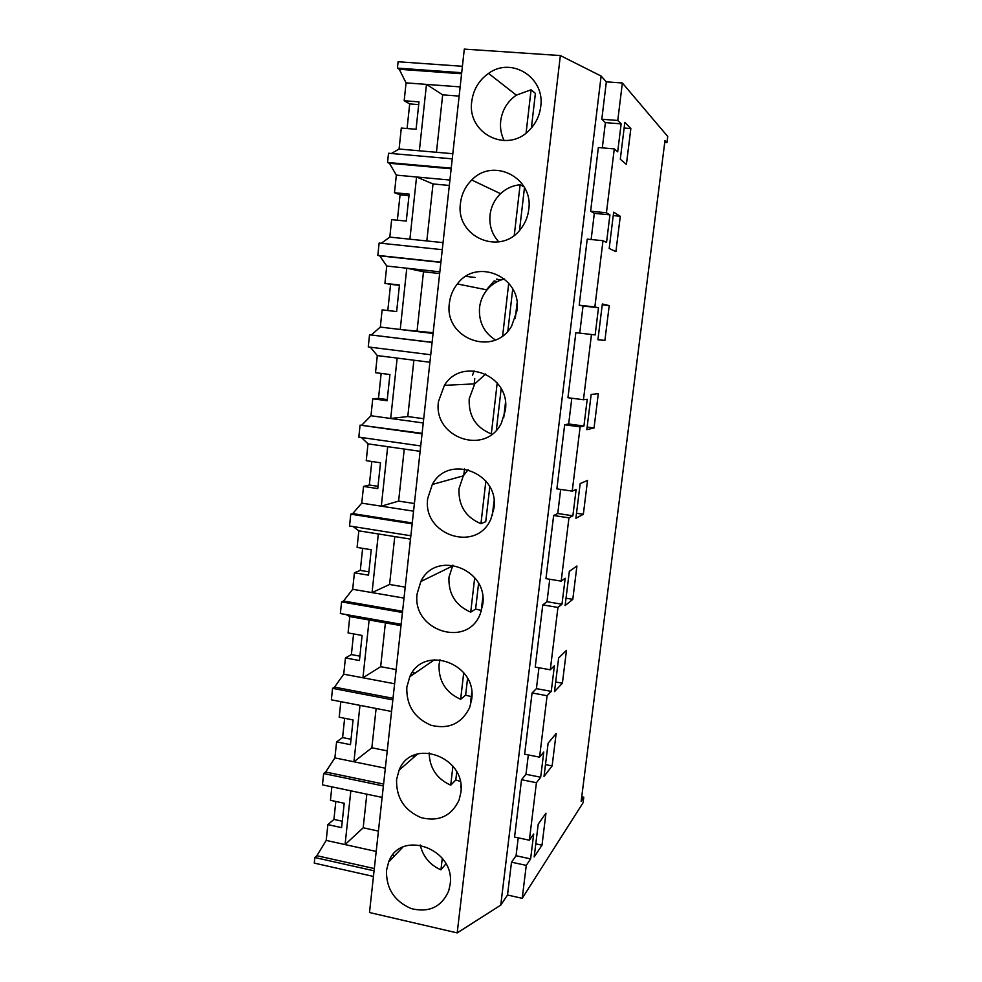 <?xml version="1.0" encoding="UTF-8"?>
<svg xmlns="http://www.w3.org/2000/svg" width="982" height="982" viewBox="0 0 982 982"><rect width="100%" height="100%" fill="white"/><g stroke="black" fill="none" stroke-linecap="round" stroke-linejoin="round"><path stroke-width="1.47" d="M560.354 55.557L457.195 932.9L369.49 912.524L464.302 49.1L560.354 55.557L601.119 76.056L606.348 81.85L601.806 119.227L617.764 120.479L621.14 123.867L605.391 122.627L602.31 147.877M606.348 81.85L622.367 82.991L617.764 120.479M601.806 119.227L605.391 122.627M622.367 82.991L667.723 136.473L666.95 142.636L664.998 140.414L581.16 801.287L583.787 797.2L583.087 802.724L522.215 898.309L526.266 865.388L530.624 858.882L516.053 855.739L511.499 862.184L507.51 895.019L522.215 898.309M621.14 123.867L617.69 151.854L614.278 148.871L606.434 212.75L609.932 214.837L606.545 242.419L602.997 240.713L594.859 306.961L598.492 307.759L595.153 334.923L575.857 332.665L567.952 397.722L583.455 399.735L587.224 399.269L583.934 426.028L568.664 423.978L564.662 424.776L556.88 488.864L572.236 491.123L576.127 489.429L572.874 515.795L557.751 513.5L553.639 515.513L545.967 578.644L561.176 581.123L565.178 578.251L561.986 604.225L547.011 601.708L542.776 604.887L535.215 667.085L550.288 669.798L554.4 665.759L551.258 691.365L536.418 688.628L532.072 692.948L524.634 754.213L539.56 757.147L543.783 752.003L540.677 777.228L525.971 774.282L521.528 779.708L514.556 837.057L529.359 840.199L533.692 834L530.624 858.882M575.857 332.665L595.153 334.923M591.471 334.506L583.455 399.735M564.662 424.776L580.129 426.863L583.934 426.028M580.129 426.863L572.236 491.123M553.639 515.513L568.959 517.833L572.874 515.795M568.959 517.833L561.176 581.123M542.776 604.887L557.948 607.441L561.986 604.225M557.948 607.441L550.288 669.798M532.072 692.948L547.097 695.722L551.258 691.365M547.097 695.722L539.56 757.147M521.528 779.708L536.418 782.703L540.677 777.228M536.418 782.703L529.359 840.199M620.293 159.219L626.393 164.424L630.849 128.544L624.834 122.382L620.293 159.219M609.221 305.611L602.334 303.99L597.928 339.76L604.9 340.435L609.221 305.611L602.236 304.825M609.184 248.495L615.91 251.601L620.293 216.273L613.664 212.186L609.184 248.495M580.178 483.549L575.894 518.275L583.345 514.286L587.531 480.456L580.178 483.549M558.66 657.891L554.499 691.623L562.391 683.227L566.467 650.354L558.66 657.891M594.036 427.98L598.296 393.659L591.176 394.433L586.819 429.674L594.036 427.98L587.15 427.06M556.156 733.505L548.128 743.178L544.028 776.418L552.13 765.923L556.156 733.505M542.003 845.183L534.171 856.93L538.222 824.144L545.967 813.157L542.003 845.183L535.791 843.857M572.788 599.351L576.925 566L569.339 571.352L565.116 605.575L572.788 599.351L566.025 598.222M461.712 72.717L397.428 68.114L398.091 61.756L462.412 66.285M601.119 76.056L500.759 905.134L507.51 895.019M518.226 837.842L516.053 855.739M528.328 754.949L525.971 774.282M538.958 667.748L536.418 688.628M549.748 579.257L547.011 601.708M560.685 489.429L557.751 513.5M571.806 398.226L568.664 423.978M602.997 240.713L587.236 239.129L579.196 305.193L583.038 306.016L579.736 333.107M614.278 148.871L598.357 147.546L590.624 211.24L594.331 213.352L591.139 239.522M664.74 142.451L666.95 142.636M581.737 796.783L583.787 797.2M497.223 281.613L494.179 280.913L486.483 289.8M474.11 370.828L472.477 375.345M464.044 473.054L464.376 474.183M590.624 211.24L606.434 212.75M609.932 214.837L594.331 213.352M579.196 305.193L594.859 306.961M598.492 307.759L583.038 306.016M511.499 862.184L526.266 865.388M457.195 932.9L500.759 905.134M374.068 870.813L314.854 857.532L314.277 863.104L373.455 876.447M630.849 128.544L624.147 128.016M604.9 340.435L597.94 339.612M620.293 216.273L613.247 215.598M583.345 514.286L576.508 513.255M562.391 683.227L555.677 682.011M552.13 765.923L545.489 764.61M383.385 785.968L323.643 773.546L322.452 784.864L382.133 797.396M323.643 773.546L325.643 772.024L383.594 784.053M344.633 718.284L342.595 737.58L336.593 741.876L334.899 757.895L325.643 772.024M336.593 741.876L350.464 744.663L353.09 719.953L339.195 717.216L340.828 701.651M392.837 699.871L332.554 688.345L331.351 699.822L391.572 711.471M332.554 688.345L334.531 687.13L393.021 698.288M353.569 633.918L351.384 654.577L345.443 657.94L343.725 674.192L334.531 687.13M345.443 657.94L359.437 660.53L362.1 635.452L348.082 632.936L349.801 616.573L401 625.62M345.959 614.523L349.801 616.573M402.436 612.498L341.589 601.892L340.373 613.541L401.147 624.27M341.589 601.892L343.553 600.996L402.571 611.27M362.628 548.337L360.296 570.395L354.416 572.801L352.673 589.286L343.553 600.996M354.416 572.801L368.532 575.182L371.245 549.736L357.092 547.428L358.835 530.832L410.501 539.106M353.066 526.548L358.835 530.832M412.17 523.823L350.77 514.163L349.531 525.984L410.857 535.767M350.77 514.163L352.71 513.598L412.268 522.952M371.822 461.503L369.33 485.01L363.524 486.434L361.757 503.152L352.71 513.598M363.524 486.434L377.763 488.594L380.513 462.78L366.237 460.681L368.005 443.852L420.136 451.327M361.425 437.493L368.005 443.852M422.051 433.823L360.075 425.132L358.823 437.125L420.726 445.938M360.075 425.132L422.113 433.32M381.151 373.406L378.5 398.397L372.755 398.79L370.975 415.754L362.002 424.911M372.755 398.79L387.129 400.73L389.928 374.547L375.517 372.669L377.309 355.582L429.92 362.235M370.324 347.198L377.309 355.582M432.092 342.448L369.527 334.776L368.262 346.941L430.742 354.76M369.527 334.776L432.105 342.325M442.281 249.686L379.126 243.045L377.837 255.406L379.715 255.836L386.748 266.024L384.919 283.368L390.578 284.338L387.804 310.521L382.133 309.87L380.316 327.08L371.429 334.887M397.366 220.201L400.067 194.792L394.482 192.73L409.163 194.129L406.278 221.097L391.646 219.624L389.805 237.104L381.335 243.278M394.482 192.73L396.335 175.127L449.916 180.05M452.248 158.851L388.516 153.253L387.559 162.472L389.412 163.27L396.335 175.127M407.076 128.519L409.69 103.92L404.179 100.741L418.995 101.883L416.073 129.268L401.294 128.041L399.085 149.031L391.376 153.499M404.179 100.741L406.057 82.881L460.153 86.895M397.428 68.114L399.257 69.292L406.057 82.881M314.854 857.532L316.879 855.715L374.314 868.567M335.819 801.459L333.929 819.418L327.865 824.635L326.208 840.42L316.879 855.715M327.865 824.635L341.613 827.617L344.216 803.251L330.431 800.318L331.855 786.84M471.765 101.441C473.349 89.583 478.934 80.229 488.533 73.404C511.561 56.293 545.292 77.566 540.714 106.743C539.535 115.876 535.742 123.683 529.335 130.164C507.154 153.941 466.757 133.429 471.765 101.441M471.667 699.466L469.654 707.617C461.65 723.624 448.848 729.516 431.233 725.317C414.453 718.173 406.303 705.481 406.806 687.253L409.789 676.758C423.316 644.057 477.498 663.451 471.667 699.466M516.937 310.828L511.647 326.036C493.885 357.522 443.717 338.52 449.412 303.057C450.247 295.889 452.911 289.518 457.367 283.945C476.97 257.112 522.387 277.194 516.937 310.828M460.497 203.078C461.601 194.043 465.358 186.359 471.741 180.013C493.283 157.046 533.852 177.767 528.733 209.632C527.874 216.556 525.37 222.779 521.209 228.303C501.299 256.867 455.047 237.227 460.497 203.078M493.934 508.295L490.877 519.061C476.466 553.394 421.879 534.859 427.771 498.23L432.325 484.47C448.443 453.5 499.691 472.845 493.934 508.295M505.349 410.366L501.409 423.033C485.476 456.299 432.681 437.653 438.5 401.442L444.404 385.337C462.154 356 510.996 375.603 505.349 410.366M460.803 792.781L459.097 799.999C451.487 816.042 438.856 821.934 421.192 817.675C404.326 810.432 396.114 797.715 396.581 779.548L399.073 770.219C411.568 737.126 466.622 756.729 460.803 792.781M417.203 593.496L420.848 581.54C435.566 549.527 488.52 568.811 482.714 604.642L480.259 613.946C467.101 648.918 411.286 630.272 417.203 593.496M386.503 870.408L388.627 862.061C400.239 828.734 455.893 848.669 450.1 884.635L448.651 891.091C441.384 907.098 428.901 912.929 411.225 908.596C394.322 901.218 386.086 888.489 386.503 870.408M500.734 280.079L496.426 279.06M334.899 757.895L385.337 768.206M387.239 750.886L371.859 747.793L353.937 761.787L359.977 705.358M342.595 737.58L351.04 739.262M343.725 674.192L394.617 683.754M396.176 669.577L380.648 666.692L362.935 677.801L369.122 619.986M351.384 654.577L359.903 656.148M352.673 589.286L404.019 598.087M405.222 587.126L389.572 584.474L372.055 592.6L378.328 533.962M360.296 570.395L368.888 571.843M361.757 503.152L413.557 511.168M414.404 503.521L398.606 501.102L381.311 506.172L387.681 446.663M369.33 485.01L378.009 486.323M370.975 415.754L423.242 422.972M423.708 418.737L407.788 416.552L390.701 418.479L397.158 358.099M378.5 398.397L387.252 399.576M380.316 327.08L433.074 333.463M433.16 332.738L400.226 329.486L406.781 268.209L439.85 271.83M386.748 266.024L406.781 268.209L423.488 271.781L417.08 330.799M384.919 283.368L399.465 285.001L396.642 311.576L382.133 309.87M387.804 310.521L396.642 311.564M390.578 284.338L399.428 285.332M379.715 255.836L440.881 262.403M440.906 262.182L377.837 255.406M389.805 237.104L443.054 242.628M409.899 239.178L416.552 176.993L433.013 183.953L426.826 240.934M400.067 194.792L408.991 195.639M389.412 163.27L451.155 168.806M451.229 168.18L387.559 162.472M399.085 149.031L452.812 153.708M419.363 150.798L426.47 84.391L442.673 94.849L436.45 152.284M409.69 103.92L418.7 104.632M399.257 69.292L461.589 73.773M326.208 840.42L376.204 851.443M392.702 855.089L394.813 855.555M388.811 861.619L390.64 859.937M378.438 831.091L363.18 827.777L345.075 844.581L350.832 790.817M333.929 819.418L342.301 821.222M474.171 383.901L474.772 378.659M463.811 475.018L464.511 468.905M412.489 755.956L414.821 756.435M371.859 747.793L376.118 708.476M412.219 672.547L415.116 673.087M380.648 666.692L385.398 622.87M389.572 584.474L394.764 536.589M398.606 501.102L404.253 449.044M407.788 416.552L413.888 360.21M475.043 277.427L465.849 276.421M439.654 273.548L423.488 271.781M449.326 185.463L433.013 183.953M459.134 96.101L442.673 94.849M363.18 827.777L366.826 794.18M531.385 127.967L535.399 93.388L531.078 89.792L516.348 95.144C507.399 101.428 502.183 110.045 500.697 121.007C499.961 128.004 501.115 134.534 504.183 140.61M526.082 133.024L531.078 89.792M524.118 186.862L520.104 184.751C512.665 185.463 506.147 188.446 500.55 193.687C494.584 199.542 491.086 206.65 490.03 215.021C489.073 225.467 492.007 234.44 498.831 241.928M514.273 235.263L520.104 184.751M519.515 230.377L524.486 187.513M504.539 278.962C497.543 280.631 491.687 284.277 486.986 289.899C482.825 295.054 480.333 300.958 479.535 307.599C478.578 321.715 483.844 332.493 495.345 339.932M517.048 303.229L515.292 318.229M502.649 335.819L508.737 283.135M507.841 331.094L512.727 288.941M485.734 373.958L474.736 383.876L469.2 398.802C468.475 415.938 475.84 427.636 491.319 433.909L497.211 382.906M505.448 402.878L503.729 417.645M496.352 430.19L501.164 388.712M468.168 469.654L463.295 475.865L459.011 488.655C458.299 505.546 465.615 517.232 480.947 523.688L485.869 481.07M489.785 486.863L485.746 521.688L480.947 523.688M494.032 500.918L492.338 515.44M452.898 565.153L448.97 577.183C448.283 593.852 455.525 605.501 470.722 612.142L474.711 577.649M470.722 612.142L475.619 609.049L481.278 610.448M482.8 597.375L481.131 611.663M475.619 609.049L478.578 583.443M439.985 659.695L439.077 664.409C438.402 680.857 445.595 692.482 460.644 699.294L463.725 672.695M460.644 699.294L465.628 695.146L471.25 696.631M471.753 692.285L470.709 701.197M465.628 695.146L467.567 678.476M429.146 752.948C429.625 768.108 436.818 778.849 450.726 785.183L452.911 766.23M450.726 785.183L455.795 780.003L460.19 781.328M460.877 785.71L460.693 787.233M455.795 780.003L456.728 771.999M420.198 844.974C423.033 856.697 429.944 864.982 440.943 869.831L442.281 858.293M445.938 863.841L440.943 869.831M516.348 95.144L488.533 73.404M434.584 659.671L409.789 676.758M486.986 289.899L457.367 283.945M500.55 193.687L471.741 180.013M463.295 475.865L432.325 484.47M474.736 383.876L444.404 385.337M417.681 753.931L399.073 770.219M452.395 566.062L420.848 581.54M402.804 847.171L388.627 862.061"/></g></svg>
